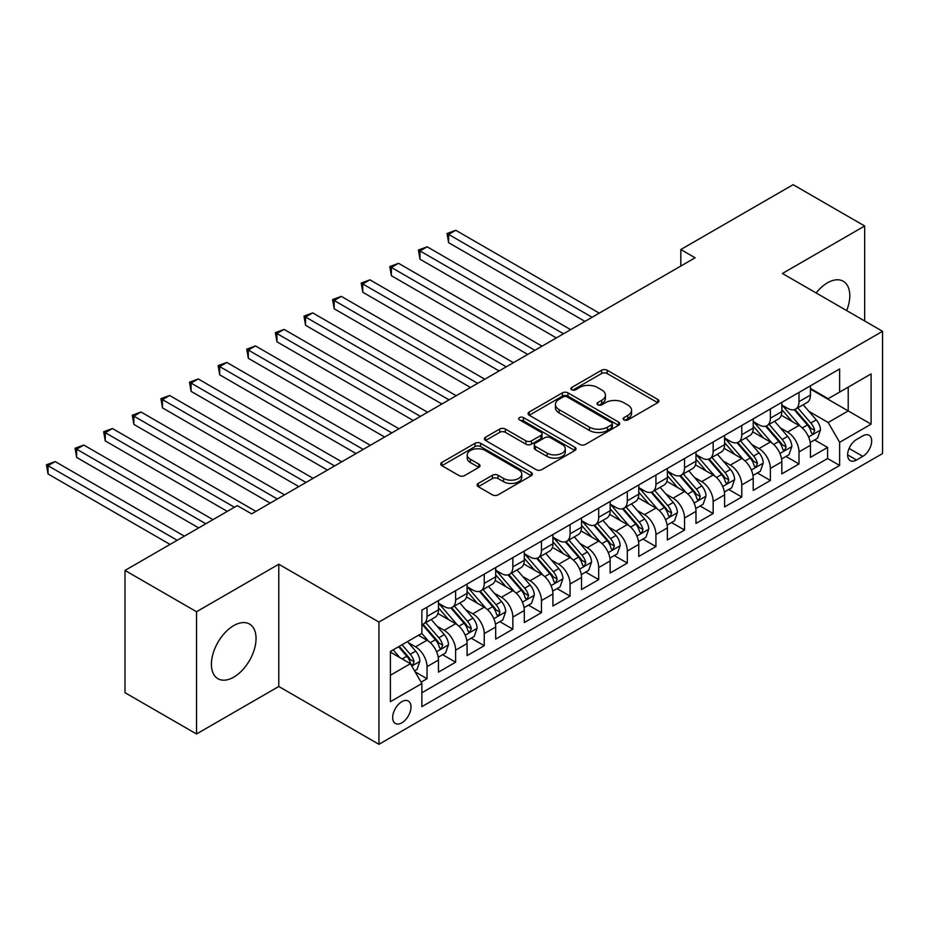 <?xml version="1.0" encoding="UTF-8"?>
<svg xmlns="http://www.w3.org/2000/svg" width="929" height="929" viewBox="0 0 929 929"><rect width="100%" height="100%" fill="white"/><g stroke="black" fill="none" stroke-linecap="round" stroke-linejoin="round"><path stroke-width="1.39" d="M623.963 419.896A2.775 1.603 0 0 0 627.888 419.896L657.732 402.675A3.971 2.288 0 0 0 658.893 401.049A3.971 2.288 0 0 0 657.732 399.424L607.183 370.241A3.971 2.288 0 0 0 601.562 370.241L571.718 387.474A2.775 1.603 0 0 0 570.905 388.601A2.775 1.603 0 0 0 571.718 389.739A2.775 1.603 0 0 0 575.655 389.739L579.51 387.509A12.716 7.339 0 0 1 597.486 387.509L601.702 389.948A12.716 7.339 0 0 1 605.429 395.127A12.716 7.339 0 0 1 601.702 400.318L597.835 402.547A2.775 1.603 0 0 0 597.022 403.685A2.775 1.603 0 0 0 597.835 404.823A2.775 1.603 0 0 0 601.771 404.823L605.638 402.594A12.716 7.339 0 0 1 623.614 402.594L627.818 405.021A12.716 7.339 0 0 1 631.546 410.212A12.716 7.339 0 0 1 627.818 415.402L623.963 417.632A2.775 1.603 0 0 0 623.15 418.77A2.775 1.603 0 0 0 623.963 419.896L623.963 417.632M233.725 677.16A31.563 18.22 120 0 0 254.349 649.336A31.563 18.22 120 0 0 249.506 624.044A31.563 18.22 120 0 0 233.725 625.612A31.563 18.22 120 0 0 213.113 653.424A31.563 18.22 120 0 0 217.943 678.716A31.563 18.22 120 0 0 233.725 677.16M846.691 310.6A31.563 18.22 120 0 0 843.253 281.255A31.563 18.22 120 0 0 827.472 282.822A31.563 18.22 120 0 0 816.115 292.949M401.839 722.832A12.948 7.478 120 0 0 410.293 711.428A12.948 7.478 120 0 0 408.307 701.047A12.948 7.478 120 0 0 401.839 701.685A12.948 7.478 120 0 0 393.373 713.1A12.948 7.478 120 0 0 395.359 723.47A12.948 7.478 120 0 0 401.839 722.832M478.261 483.428A3.971 2.288 0 0 0 477.1 485.043A3.971 2.288 0 0 0 478.261 486.668L492.44 494.855A3.971 2.288 0 0 0 498.06 494.855L531.202 475.729A3.971 2.288 0 0 0 532.363 474.104A3.971 2.288 0 0 0 531.202 472.478L480.653 443.296A3.971 2.288 0 0 0 475.033 443.296L441.89 462.421A3.971 2.288 0 0 0 440.729 464.047A3.971 2.288 0 0 0 441.89 465.673L459.019 475.567A3.971 2.288 0 0 0 464.639 475.567L478.818 467.368A3.971 2.288 0 0 0 479.991 465.754A3.971 2.288 0 0 0 478.818 464.128L470.329 459.228A10.625 6.131 0 0 1 467.217 454.885A10.625 6.131 0 0 1 473.778 449.218A10.625 6.131 0 0 1 485.356 450.553L518.637 469.76A10.625 6.131 0 0 1 521.75 474.104A10.625 6.131 0 0 1 515.189 479.77A10.625 6.131 0 0 1 503.611 478.435L498.06 475.242A3.971 2.288 0 0 0 492.44 475.242L478.261 483.428L478.261 486.668M278.793 564.24L196.53 611.735L124.997 570.429L124.997 692.686L196.53 733.98L278.793 686.485L378.939 744.315L378.939 622.058L278.793 564.24L278.793 686.485M864.667 320.981L864.667 225.991L782.404 273.486L882.55 331.305L378.939 622.058M864.667 225.991L793.134 184.685L680.818 249.529L680.818 266.054M124.997 570.429L237.301 505.597L251.608 513.853L695.124 257.786L680.818 249.529M579.789 444.422A3.971 2.288 0 0 0 585.409 444.422L618.551 425.296A3.971 2.288 0 0 0 619.713 423.67A3.971 2.288 0 0 0 618.551 422.045L568.002 392.862A3.971 2.288 0 0 0 562.382 392.862L529.24 412A3.971 2.288 0 0 0 528.078 413.614A3.971 2.288 0 0 0 529.24 415.24L579.789 444.422M520.658 420.5A2.775 1.603 0 0 1 523.48 420.895L523.48 417.585L574.877 447.267A3.971 2.288 0 0 1 576.038 448.881A3.971 2.288 0 0 1 574.877 450.507L541.735 469.644A3.971 2.288 0 0 1 536.114 469.644L485.565 440.451L485.565 437.211A3.971 2.288 0 0 0 484.404 438.836A3.971 2.288 0 0 0 485.565 440.451M485.565 437.211L499.744 429.024A3.971 2.288 0 0 1 505.364 429.024L525.872 440.857A3.971 2.288 0 0 0 531.481 440.857L540.899 435.422A3.971 2.288 0 0 0 542.06 433.808A3.971 2.288 0 0 0 540.899 432.182L519.543 419.862A2.775 1.603 0 0 1 518.73 418.724A2.775 1.603 0 0 1 520.449 417.237A2.775 1.603 0 0 1 523.48 417.585M421.081 682.153L427.015 678.727L415.147 671.864M408.388 642.694L415.565 646.839A16.188 9.348 60 0 1 427.015 666.662L438.465 660.054L438.465 672.12L455.628 662.203L442.61 654.69M437.002 626.169L444.19 630.326A16.188 9.348 60 0 1 455.628 650.149L467.078 643.542L467.078 655.595L484.241 645.69L471.224 638.165M465.615 609.656L472.803 613.802A16.188 9.348 60 0 1 484.241 633.624L495.691 627.017L495.691 639.082L512.854 629.165L499.837 621.652M494.228 593.132L501.416 597.277A16.188 9.348 60 0 1 512.854 617.1L524.304 610.492L524.304 622.558L541.468 612.641L528.45 605.127M522.841 576.607L530.029 580.764A16.188 9.348 60 0 1 541.468 600.587L552.918 593.979L552.918 606.033L570.081 596.128L557.063 588.603M551.454 560.094L558.643 564.24A16.188 9.348 60 0 1 570.081 584.062L581.531 577.455L581.531 589.52L598.694 579.603L585.676 572.09M580.068 543.57L587.256 547.715A16.188 9.348 60 0 1 598.694 567.549L610.144 560.942L610.144 572.996L627.319 563.09L614.29 555.565M608.681 527.057L615.869 531.202A16.188 9.348 60 0 1 627.319 551.025L638.757 544.417L638.757 556.471L655.932 546.566L642.903 539.052M637.294 510.532L644.482 514.678A16.188 9.348 60 0 1 655.932 534.5L667.37 527.893L667.37 539.958L684.545 530.041L671.528 522.528M665.907 494.007L673.095 498.165A16.188 9.348 60 0 1 684.545 517.987L695.984 511.38L695.984 523.433L713.158 513.528L700.141 506.003M694.52 477.494L701.709 481.64A16.188 9.348 60 0 1 713.158 501.463L724.597 494.855L724.597 506.92L741.772 497.003L728.754 489.49M723.145 460.97L730.322 465.115A16.188 9.348 60 0 1 741.772 484.95L753.21 478.33L753.21 490.396L770.385 480.479L757.367 472.966M751.758 444.457L758.935 448.602A16.188 9.348 60 0 1 770.385 468.425L781.823 461.818L781.823 473.871L798.998 463.966L798.998 451.9A16.188 9.348 -120 0 0 787.548 432.078L780.372 427.932M785.98 456.453L798.998 463.966M438.465 660.054A16.188 9.348 -120 0 0 427.015 640.232L418.433 635.273M467.078 643.542A16.188 9.348 -120 0 0 455.628 623.707L437.931 613.5M495.691 627.017A16.188 9.348 -120 0 0 484.241 607.194L466.544 596.975M524.304 610.492A16.188 9.348 -120 0 0 512.854 590.67L495.157 580.451M552.918 593.979A16.188 9.348 -120 0 0 541.468 574.157L523.77 563.938M581.531 577.455A16.188 9.348 -120 0 0 570.081 557.632L552.395 547.413M610.144 560.942A16.188 9.348 -120 0 0 598.694 541.108L581.008 530.9M638.757 544.417A16.188 9.348 -120 0 0 627.319 524.595L609.621 514.376M667.37 527.893A16.188 9.348 -120 0 0 655.932 508.07L638.235 497.851M695.984 511.38A16.188 9.348 -120 0 0 684.545 491.557L666.848 481.338M724.597 494.855A16.188 9.348 -120 0 0 713.158 475.033L695.461 464.814M753.21 478.33A16.188 9.348 -120 0 0 741.772 458.508L724.074 448.301M781.823 461.818A16.188 9.348 -120 0 0 770.385 441.995L752.687 431.776M862.809 435.875L856.515 439.51A12.541 7.246 120 0 0 848.316 450.565A12.541 7.246 120 0 0 850.244 460.621A12.541 7.246 120 0 0 856.515 459.994L862.809 456.36A12.541 7.246 120 0 0 871.007 445.305A12.541 7.246 120 0 0 869.079 435.26A12.541 7.246 120 0 0 862.809 435.875M378.939 744.315L882.55 453.561L882.55 331.305M390.389 675.255L410.421 663.689L421.871 683.512L421.871 706.644L839.63 465.452L839.63 442.32L828.18 422.498L808.985 411.408M421.871 683.512L390.389 701.685L390.389 651.461L421.871 633.299L421.871 610.167L839.63 368.976L839.63 392.096L871.1 373.922L871.1 424.147L839.63 442.32M438.465 603.223L444.19 606.532A16.188 9.348 60 0 0 452.272 607.334L463.722 600.726A16.188 9.348 -120 0 0 467.078 593.317L467.078 584.062M467.078 586.71L472.803 590.008A16.188 9.348 60 0 0 480.897 590.809L492.335 584.202A16.188 9.348 -120 0 0 495.691 576.793L495.691 567.549M495.691 570.185L501.416 573.495A16.188 9.348 60 0 0 509.51 574.296L520.948 567.689A16.188 9.348 -120 0 0 524.304 560.28L524.304 551.025M524.304 553.672L530.029 556.97A16.188 9.348 60 0 0 538.123 557.772L549.562 551.164A16.188 9.348 -120 0 0 552.918 543.755L552.918 534.5M552.918 537.148L558.643 540.446A16.188 9.348 60 0 0 566.736 541.247L578.175 534.639A16.188 9.348 -120 0 0 581.531 527.231L581.531 517.987M581.531 520.623L587.256 523.933A16.188 9.348 60 0 0 595.35 524.734L606.788 518.127A16.188 9.348 -120 0 0 610.144 510.718L610.144 501.463M610.144 504.11L615.869 507.408A16.188 9.348 60 0 0 623.963 508.209L635.401 501.602A16.188 9.348 -120 0 0 638.757 494.193L638.757 484.938M638.757 487.586L644.482 490.895A16.188 9.348 60 0 0 652.576 491.696L664.026 485.089A16.188 9.348 -120 0 0 667.37 477.68L667.37 468.425M667.37 471.061L673.095 474.371A16.188 9.348 60 0 0 681.189 475.172L692.639 468.564A16.188 9.348 -120 0 0 695.984 461.156L695.984 451.9M695.984 454.548L701.709 457.846A16.188 9.348 60 0 0 709.802 458.647L721.252 452.04A16.188 9.348 -120 0 0 724.597 444.631L724.597 435.387M724.597 438.023L730.322 441.333A16.188 9.348 60 0 0 738.416 442.134L749.866 435.527A16.188 9.348 -120 0 0 753.21 428.118L753.21 418.863M753.21 421.511L758.935 424.808A16.188 9.348 60 0 0 767.029 425.61L778.479 419.002A16.188 9.348 -120 0 0 781.823 411.593L781.823 402.338M421.871 692.767L827.611 458.508L827.611 447.441L810.448 457.358L810.448 445.293A16.188 9.348 -120 0 0 798.998 425.47L781.301 415.251M781.823 404.986L787.548 408.296A16.188 9.348 -120 0 0 795.642 409.097A16.188 9.348 -120 0 0 798.998 401.676L798.998 392.433M795.642 409.097L807.092 402.489A16.188 9.348 -120 0 0 810.448 395.069L810.448 385.825M427.015 607.194L427.015 616.438A16.188 9.348 60 0 1 423.659 623.858A16.188 9.348 60 0 1 421.871 624.509M423.659 623.858L435.109 617.251A16.188 9.348 -120 0 0 438.465 609.83L438.465 600.587M455.628 590.67L455.628 599.925A16.188 9.348 60 0 1 452.272 607.334M484.241 574.157L484.241 583.4A16.188 9.348 60 0 1 480.897 590.809M512.854 557.632L512.854 566.887A16.188 9.348 60 0 1 509.51 574.296M541.468 541.108L541.468 550.363A16.188 9.348 60 0 1 538.123 557.772M570.081 524.595L570.081 533.838A16.188 9.348 60 0 1 566.736 541.247M598.694 508.07L598.694 517.325A16.188 9.348 60 0 1 595.35 524.734M627.319 491.546L627.319 500.801A16.188 9.348 60 0 1 623.963 508.209M655.932 475.033L655.932 484.288A16.188 9.348 60 0 1 652.576 491.696M684.545 458.508L684.545 467.763A16.188 9.348 60 0 1 681.189 475.172M713.158 441.995L713.158 451.239A16.188 9.348 60 0 1 709.802 458.647M741.772 425.47L741.772 434.726A16.188 9.348 60 0 1 738.416 442.134M770.385 408.946L770.385 418.201A16.188 9.348 60 0 1 767.029 425.61M770.385 468.425L770.385 480.479M741.772 484.95L741.772 497.003M713.158 501.463L713.158 513.528M684.545 517.987L684.545 530.041M655.932 534.5L655.932 546.566M627.319 551.025L627.319 563.09M598.694 567.549L598.694 579.603M570.081 584.062L570.081 596.128M541.468 600.587L541.468 612.641M512.854 617.1L512.854 629.165M484.241 633.624L484.241 645.69M455.628 650.149L455.628 662.203M427.015 666.662L427.015 678.727M410.421 663.689L390.389 652.123M828.18 422.498L848.212 410.932L848.212 387.149L871.1 373.922M810.448 389.123L871.1 424.147M810.448 388.461L828.18 398.704L839.63 392.096M196.53 611.735L196.53 733.98M814.594 439.928L827.611 447.441M827.611 458.508L839.63 465.452M625.066 420.291L627.818 418.7A12.716 7.339 0 0 0 631.546 413.521L631.546 410.212M605.429 395.127L605.429 398.436A12.716 7.339 0 0 1 601.702 403.627L598.95 405.218M657.686 402.698L607.183 373.551A3.971 2.288 0 0 0 601.562 373.551L572.833 390.134M618.505 425.319L568.002 396.16A3.971 2.288 0 0 0 562.382 396.16L529.286 415.275M611.537 424.808A2.775 1.603 0 0 0 612.35 423.67A2.775 1.603 0 0 0 611.537 422.532L567.154 396.915A2.775 1.603 0 0 0 563.218 396.915L559.153 399.273A12.716 7.339 0 0 0 555.426 404.452A12.716 7.339 0 0 0 559.153 409.643L589.485 427.154A12.716 7.339 0 0 0 607.461 427.154L611.537 424.808L611.537 428.106A2.775 1.603 0 0 0 612.35 426.98L612.35 423.67M555.426 404.452L555.426 407.761A12.716 7.339 0 0 0 559.153 412.952L559.153 409.643M611.537 428.106L607.461 430.464A12.716 7.339 0 0 1 589.485 430.464L559.153 412.952M485.612 440.485L499.744 432.322L499.744 429.024M542.06 433.808L542.06 437.106A3.971 2.288 0 0 1 540.899 438.732L531.481 444.167A3.971 2.288 0 0 1 525.872 444.167L505.364 432.322A3.971 2.288 0 0 0 499.744 432.322M523.48 420.895L574.83 450.542M547.146 453.143A10.625 6.131 0 0 0 558.724 454.478A10.625 6.131 0 0 0 565.285 448.812A10.625 6.131 0 0 0 562.173 444.468L550.444 437.698A3.971 2.288 0 0 0 544.824 437.698L535.418 443.133A3.971 2.288 0 0 0 534.256 444.747A3.971 2.288 0 0 0 535.418 446.373L547.146 453.143L547.146 456.453A10.625 6.131 0 0 0 558.724 457.776A10.625 6.131 0 0 0 565.285 452.109L565.285 448.812M534.256 444.747L534.256 448.057A3.971 2.288 0 0 0 535.418 449.682L535.418 446.373M547.146 456.453L535.418 449.682M521.75 474.104L521.75 477.401A10.625 6.131 0 0 1 515.189 483.068A10.625 6.131 0 0 1 503.611 481.745L498.06 478.54A3.971 2.288 0 0 0 492.44 478.54L478.319 486.703M467.217 454.885L467.217 458.194A10.625 6.131 0 0 0 470.329 462.526L470.329 459.228M478.772 467.403L470.329 462.526M531.156 475.753L480.653 446.594A3.971 2.288 0 0 0 475.033 446.594L441.937 465.696M810.204 442.459L817.601 438.198L820.458 429.93A10.718 6.189 -120 0 0 816.277 419.862L803.202 404.73M800.589 426.516L785.086 408.563A30.959 17.872 -120 0 0 781.823 405.16M792.089 421.476L783.414 411.442A25.698 14.841 -120 0 0 781.823 409.712M599.275 313.131L455.767 230.287L448.614 234.422L448.614 242.678L584.968 321.399M794.19 409.677L807.406 424.983A10.718 6.189 60 0 1 811.238 432.368L812.016 433.646L813.467 433.437L814.663 430.394A10.718 6.189 -120 0 0 810.843 422.997L797.767 407.866M794.969 409.422L809.171 425.877A5.458 3.159 60 0 1 810.552 428.014L814.663 430.394M448.614 242.678L447.046 233.504L592.121 317.265M447.046 233.504L455.767 230.287M781.591 458.984L788.988 454.711L791.845 446.454A10.718 6.189 -120 0 0 787.664 436.386L774.589 421.243M771.976 443.04L756.473 425.087A30.959 17.872 -120 0 0 753.21 421.685M763.475 438L754.801 427.955A25.698 14.841 -120 0 0 753.21 426.237M570.661 329.656L427.154 246.812L420.001 250.935L420.001 259.191L556.355 337.912M765.577 426.19L778.792 441.507A10.718 6.189 60 0 1 782.624 448.893L783.402 450.159L784.854 449.961L786.05 446.907A10.718 6.189 -120 0 0 782.23 439.522L769.154 424.39M766.355 425.946L780.557 442.39A5.458 3.159 60 0 1 781.939 444.526L786.05 446.907M420.001 259.191L418.433 250.029L563.508 333.79M418.433 250.029L427.154 246.812M752.978 475.497L760.363 471.235L763.232 462.967A10.718 6.189 -120 0 0 759.051 452.899L745.975 437.768M743.363 459.553L727.86 441.612A30.959 17.872 -120 0 0 724.597 438.198M734.851 454.525L726.188 444.48A25.698 14.841 -120 0 0 724.597 442.75M542.048 346.169L398.541 263.325L391.388 267.459L391.388 275.716L527.73 354.437M736.964 442.715L750.179 458.02A10.718 6.189 60 0 1 754.011 465.406L754.789 466.683L756.229 466.474L757.437 463.432A10.718 6.189 -120 0 0 753.616 456.046L740.541 440.903M737.742 442.459L751.944 458.914A5.458 3.159 60 0 1 753.326 461.051L757.437 463.432M391.388 275.716L389.82 266.553L534.895 350.303M389.82 266.553L398.541 263.325M724.365 492.022L731.75 487.748L734.618 479.492A10.718 6.189 -120 0 0 730.438 469.424L717.362 454.281M714.749 476.078L699.235 458.125A30.959 17.872 -120 0 0 695.984 454.722M706.237 471.038L697.574 461.005A25.698 14.841 -120 0 0 695.984 459.274M513.423 362.693L369.928 279.85L362.774 283.972L362.774 292.24L499.117 370.95M708.339 459.24L721.566 474.545A10.718 6.189 60 0 1 725.386 481.93L726.176 483.208L727.616 482.999L728.824 479.945A10.718 6.189 -120 0 0 725.003 472.559L711.928 457.428M709.117 458.984L723.331 475.439A5.458 3.159 60 0 1 724.713 477.576L728.824 479.945M362.774 292.24L361.207 283.066L506.27 366.827M361.207 283.066L369.928 279.85M695.751 508.546L703.137 504.273L706.005 496.016A10.718 6.189 -120 0 0 701.825 485.948L688.749 470.806M686.136 492.602L670.622 474.649A30.959 17.872 -120 0 0 667.37 471.247M677.624 487.562L668.961 477.518A25.698 14.841 -120 0 0 667.37 475.799M484.81 379.218L341.315 296.363L334.161 300.497L334.161 308.753L470.504 387.474M679.726 475.753L692.953 491.069A10.718 6.189 60 0 1 696.773 498.455L697.563 499.721L699.003 499.523L700.211 496.469A10.718 6.189 -120 0 0 696.39 489.084L683.314 473.941M680.504 475.509L694.718 491.952A5.458 3.159 60 0 1 696.1 494.089L700.211 496.469M334.161 308.753L332.594 299.591L477.657 383.34M332.594 299.591L341.315 296.363M667.138 525.059L674.524 520.797L677.392 512.529A10.718 6.189 -120 0 0 673.211 502.461L660.136 487.33M657.523 509.115L642.009 491.162A30.959 17.872 -120 0 0 638.757 487.76M649.011 504.075L640.336 494.042A25.698 14.841 -120 0 0 638.757 492.312M456.197 395.731L312.701 312.887L305.548 317.021L305.548 325.278L441.89 403.999M651.113 492.277L664.34 507.582A10.718 6.189 60 0 1 668.16 514.968L668.95 516.245L670.39 516.036L671.597 512.994A10.718 6.189 -120 0 0 667.777 505.597L654.701 490.466M651.891 492.022L666.105 508.477A5.458 3.159 60 0 1 667.475 510.613L671.597 512.994M305.548 325.278L303.98 316.104L449.044 399.865M303.98 316.104L312.701 312.887M638.513 541.584L645.91 537.31L648.767 529.054A10.718 6.189 -120 0 0 644.598 518.986L631.523 503.843M628.898 525.64L613.395 507.687A30.959 17.872 -120 0 0 610.144 504.284M620.398 520.6L611.723 510.555A25.698 14.841 -120 0 0 610.144 508.837M427.584 412.255L284.088 329.412L276.935 333.534L276.935 341.802L413.277 420.512M622.5 508.79L635.726 524.107A10.718 6.189 60 0 1 639.547 531.493L640.325 532.758L641.776 532.561L642.984 529.507A10.718 6.189 -120 0 0 639.164 522.121L626.088 506.99M623.278 508.546L637.491 524.99A5.458 3.159 60 0 1 638.862 527.138L642.984 529.507M276.935 341.802L275.367 332.628L420.431 416.389M275.367 332.628L284.088 329.412M609.9 558.097L617.297 553.835L620.154 545.567A10.718 6.189 -120 0 0 615.985 535.499L602.909 520.368M600.285 542.153L584.782 524.211A30.959 17.872 -120 0 0 581.531 520.809M591.785 537.125L583.11 527.08A25.698 14.841 -120 0 0 581.531 525.349M398.971 428.78L255.475 345.925L248.322 350.059L248.322 358.315L384.664 437.036M593.886 525.315L607.113 540.62A10.718 6.189 60 0 1 610.934 548.017L611.712 549.283L613.163 549.074L614.371 546.031A10.718 6.189 -120 0 0 610.55 538.646L597.475 523.503M594.665 525.059L608.878 541.514A5.458 3.159 60 0 1 610.248 543.651L614.371 546.031M248.322 358.315L246.742 349.153L391.817 432.902M246.742 349.153L255.475 345.925M581.287 574.621L588.684 570.348L591.541 562.091A10.718 6.189 -120 0 0 587.372 552.023L574.296 536.892M571.672 558.677L556.169 540.724A30.959 17.872 -120 0 0 552.918 537.322M563.171 553.638L554.497 543.604A25.698 14.841 -120 0 0 552.918 541.874M370.357 445.293L226.862 362.449L219.708 366.572L219.708 374.84L356.051 453.561M565.273 541.839L578.5 557.145A10.718 6.189 60 0 1 582.32 564.53L583.098 565.807L584.55 565.598L585.758 562.544A10.718 6.189 -120 0 0 581.937 555.159L568.862 540.028M566.051 541.584L580.265 558.039A5.458 3.159 60 0 1 581.635 560.175L585.758 562.544M219.708 374.84L218.129 365.666L363.204 449.427M218.129 365.666L226.862 362.449M552.674 591.146L560.071 586.873L562.928 578.616A10.718 6.189 -120 0 0 558.759 568.548L545.683 553.405M543.059 575.202L527.556 557.249A30.959 17.872 -120 0 0 524.304 553.847M534.558 570.162L525.884 560.117A25.698 14.841 -120 0 0 524.304 558.399M341.744 461.818L198.249 378.962L191.095 383.096L191.095 391.353L327.438 470.074M536.66 558.352L549.887 573.669A10.718 6.189 60 0 1 553.707 581.055L554.485 582.32L555.937 582.123L557.145 579.069A10.718 6.189 -120 0 0 553.324 571.683L540.248 556.541M537.438 558.108L551.652 574.552A5.458 3.159 60 0 1 553.022 576.688L557.145 579.069M191.095 391.353L189.516 382.191L334.591 465.94M189.516 382.191L198.249 378.962M524.061 607.659L531.458 603.397L534.314 595.129A10.718 6.189 -120 0 0 530.145 585.061L517.07 569.93M514.445 591.715L498.943 573.762A30.959 17.872 -120 0 0 495.691 570.36M505.945 586.687L497.27 576.642A25.698 14.841 -120 0 0 495.691 574.912M313.131 478.33L169.635 395.487L162.482 399.621L162.482 407.877L298.824 486.599M508.047 574.877L521.274 590.182A10.718 6.189 60 0 1 525.094 597.568L525.872 598.845L527.324 598.636L528.531 595.594A10.718 6.189 -120 0 0 524.699 588.208L511.635 573.065M508.825 574.621L523.039 591.076A5.458 3.159 60 0 1 524.409 593.213L528.531 595.594M162.482 407.877L160.903 398.704L305.978 482.465M160.903 398.704L169.635 395.487M495.447 624.183L502.844 619.91L505.701 611.654A10.718 6.189 -120 0 0 501.532 601.586L488.457 586.443M485.832 608.24L470.329 590.287A30.959 17.872 -120 0 0 467.078 586.884M477.332 603.2L468.657 593.166A25.698 14.841 -120 0 0 467.078 591.436M284.518 494.855L141.022 412.011L133.869 416.134L133.869 424.402L270.211 503.112M479.434 591.39L492.66 606.707A10.718 6.189 60 0 1 496.481 614.092L497.259 615.358L498.71 615.161L499.918 612.106A10.718 6.189 -120 0 0 496.086 604.721L483.022 589.59M480.212 591.146L494.425 607.601A5.458 3.159 60 0 1 495.796 609.738L499.918 612.106M133.869 424.402L132.29 415.228L277.365 498.989M132.29 415.228L141.022 412.011M466.834 640.708L474.231 636.435L477.088 628.178A10.718 6.189 -120 0 0 472.907 618.099L459.843 602.967M457.219 624.764L441.716 606.811A30.959 17.872 -120 0 0 438.465 603.409M448.719 619.724L440.044 609.679A25.698 14.841 -120 0 0 438.465 607.949M255.905 511.38L112.409 428.524L105.256 432.659L105.256 440.915L227.291 511.38M450.82 607.914L464.047 623.22A10.718 6.189 60 0 1 467.868 630.617L468.646 631.883L470.097 631.685L471.305 628.631A10.718 6.189 -120 0 0 467.473 621.246L454.397 606.103M451.599 607.671L465.801 624.114A5.458 3.159 60 0 1 467.182 626.251L471.305 628.631M105.256 440.915L103.676 431.753L234.445 507.246M103.676 431.753L112.409 428.524M438.221 657.221L445.618 652.959L448.475 644.691A10.718 6.189 -120 0 0 444.294 634.623L431.23 619.492M428.606 641.277L421.766 633.357M420.105 636.237L418.991 634.948M212.985 519.636L83.796 445.049L76.642 449.183L76.642 457.44L198.678 527.893M422.207 624.439L435.434 639.744A10.718 6.189 60 0 1 439.254 647.13L440.032 648.407L441.484 648.198L442.68 645.156A10.718 6.189 -120 0 0 438.86 637.759L425.784 622.627M422.985 624.183L437.187 640.638A5.458 3.159 60 0 1 438.569 642.775L442.68 645.156M76.642 457.44L75.063 448.266L205.832 523.77M75.063 448.266L83.796 445.049M414.566 670.877L417.005 669.472L419.862 661.216A10.718 6.189 -120 0 0 415.681 651.148L407.459 641.614M399.772 657.546L393.141 649.87M391.492 652.762L390.389 651.484M184.372 536.161L55.183 461.574L48.029 465.696L48.029 473.953L170.065 544.417M398.587 646.735L406.809 656.269A10.718 6.189 60 0 1 410.641 663.654L411.419 664.92L412.871 664.723L414.067 661.669A10.718 6.189 -120 0 0 410.246 654.283L402.013 644.749M399.249 646.352L408.574 657.151A5.458 3.159 60 0 1 409.956 659.288L414.067 661.669M48.029 473.953L46.45 464.79L177.218 540.283M46.45 464.79L55.183 461.574M415.565 646.839L427.015 640.232M444.19 630.326L455.628 623.707M472.803 613.802L484.241 607.194M501.416 597.277L512.854 590.67M530.029 580.764L541.468 574.157M558.643 564.24L570.081 557.632M587.256 547.715L598.694 541.108M615.869 531.202L627.319 524.595M644.482 514.678L655.932 508.07M673.095 498.165L684.545 491.557M701.709 481.64L713.158 475.033M730.322 465.115L741.772 458.508M758.935 448.602L770.385 441.995M787.548 432.078L798.998 425.47M798.998 401.676L810.448 395.069M427.015 616.438L438.465 609.83M455.628 599.925L467.078 593.317M484.241 583.4L495.691 576.793M512.854 566.887L524.304 560.28M541.468 550.363L552.918 543.755M570.081 533.838L581.531 527.231M598.694 517.325L610.144 510.718M627.319 500.801L638.757 494.193M655.932 484.288L667.37 477.68M684.545 467.763L695.984 461.156M713.158 451.239L724.597 444.631M741.772 434.726L753.21 428.118M770.385 418.201L781.823 411.593M798.998 451.9L810.448 445.293M849.083 448.44L862.809 456.36M847.643 454.873L856.515 459.994M627.818 418.7L627.818 415.402M597.835 404.823L597.835 402.547M601.702 403.627L601.702 400.318M571.718 389.739L571.718 387.474M601.562 373.551L601.562 370.241M607.183 373.551L607.183 370.241M657.732 402.675L657.732 399.424M529.24 415.24L529.24 412M562.382 396.16L562.382 392.862M568.002 396.16L568.002 392.862M618.551 425.296L618.551 422.045M589.485 430.464L589.485 427.154M607.461 430.464L607.461 427.154M505.364 432.322L505.364 429.024M525.872 444.167L525.872 440.857M531.481 444.167L531.481 440.857M540.899 438.732L540.899 435.422M574.877 450.507L574.877 447.267M492.44 478.54L492.44 475.242M498.06 478.54L498.06 475.242M503.611 481.745L503.611 478.435M478.818 467.368L478.818 464.128M441.89 465.673L441.89 462.421M475.033 446.594L475.033 443.296M480.653 446.594L480.653 443.296M531.202 475.729L531.202 472.478M808.567 436.967L820.388 430.139M785.086 408.563L786.561 407.715M810.843 422.997L816.277 419.862M802.296 427.932L807.406 424.983M779.954 453.48L791.775 446.663M756.473 425.087L757.948 424.239M782.23 439.522L787.664 436.386M773.683 444.457L778.792 441.507M751.34 470.004L763.162 463.176M727.86 441.612L729.323 440.752M753.616 456.046L759.051 452.899M745.07 460.981L750.179 458.02M722.727 486.517L734.549 479.701M699.235 458.125L700.71 457.277M725.003 472.559L730.438 469.424M716.456 477.494L721.566 474.545M694.114 503.042L705.935 496.214M670.622 474.649L672.097 473.802M696.39 489.084L701.825 485.948M687.843 494.019L692.953 491.069M665.501 519.566L677.311 512.738M642.009 491.162L643.483 490.315M667.777 505.597L673.211 502.461M659.23 510.532L664.34 507.582M636.888 536.079L648.697 529.263M613.395 507.687L614.87 506.839M639.164 522.121L644.598 518.986M630.617 527.057L635.726 524.107M608.274 552.604L620.084 545.776M584.782 524.211L586.257 523.352M610.55 538.646L615.985 535.499M602.004 543.581L607.113 540.62M579.65 569.129L591.471 562.3M556.169 540.724L557.644 539.877M581.937 555.159L587.372 552.023M573.379 560.094L578.5 557.145M551.036 585.642L562.858 578.825M527.556 557.249L529.031 556.401M553.324 571.683L558.759 568.548M544.766 576.619L549.887 573.669M522.423 602.166L534.245 595.338M498.943 573.762L500.417 572.914M524.699 588.208L530.145 585.061M516.152 593.143L521.274 590.182M493.81 618.679L505.631 611.863M470.329 590.287L471.804 589.439M496.086 604.721L501.532 601.586M487.539 609.656L492.66 606.707M465.197 635.204L477.018 628.376M441.716 606.811L443.191 605.952M467.473 621.246L472.907 618.099M458.926 626.181L464.047 623.22M436.584 651.728L448.405 644.9M438.86 637.759L444.294 634.623M430.313 642.694L435.434 639.744M411.779 666.047L419.792 661.425M410.246 654.283L415.681 651.148M402.187 658.94L406.809 656.269"/></g></svg>
